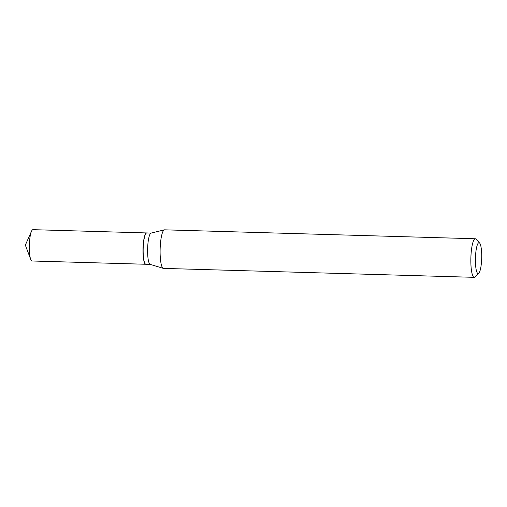 <?xml version="1.0" encoding="UTF-8"?>
<svg xmlns="http://www.w3.org/2000/svg" width="507" height="507" viewBox="0 0 507 507"><rect width="100%" height="100%" fill="white"/><g stroke="black" fill="none" stroke-linecap="round" stroke-linejoin="round"><path stroke-width="0.76" d="M146.732 232.947A15.666 3.175 91.6 0 0 146.656 232.941L32.949 229.671A15.666 3.175 91.6 0 0 31.491 231.262A15.666 3.175 91.6 0 0 29.324 245.236A15.666 3.175 91.6 0 0 30.686 259.318A15.666 3.175 91.6 0 0 31.821 260.94A15.666 3.175 91.6 0 0 32.049 260.991L145.756 264.255A15.666 3.175 91.6 0 0 145.832 264.255M146.656 232.941A15.666 3.175 91.6 0 0 143.05 247.936A15.666 3.175 91.6 0 0 145.528 264.21A15.666 3.175 91.6 0 0 145.756 264.255M146.067 233.34A15.514 3.143 91.6 0 0 145.991 233.41A15.514 3.143 91.6 0 0 143.101 247.372A15.514 3.143 91.6 0 0 145.122 263.748A15.514 3.143 91.6 0 0 145.192 263.824M151.162 233.068L146.808 232.941A15.666 3.175 91.6 0 0 146.143 233.264A15.666 3.175 91.6 0 0 143.221 247.365A15.666 3.175 91.6 0 0 145.262 263.906A15.666 3.175 91.6 0 0 145.908 264.261L150.262 264.388M475.477 256.935A15.432 3.131 91.6 0 0 478.779 273.267A15.432 3.131 91.6 0 0 481.65 259.375A15.432 3.131 91.6 0 0 479.647 243.081A15.432 3.131 91.6 0 0 475.477 256.935M479.647 243.081L476.136 239.203A19.291 3.91 91.6 0 0 475.338 238.759A19.291 3.91 91.6 0 0 470.927 256.523A19.291 3.91 91.6 0 0 474.229 277.329A19.291 3.91 91.6 0 0 475.053 276.936L478.779 273.267M475.338 238.759L164.604 229.829A19.291 3.91 91.6 0 0 164.382 229.848A19.291 3.91 91.6 0 0 160.187 247.587A19.291 3.91 91.6 0 0 163.279 268.361A19.291 3.91 91.6 0 0 163.495 268.393L474.229 277.329M164.382 229.848L151.073 233.093A15.666 3.175 91.6 0 0 147.664 247.492A15.666 3.175 91.6 0 0 150.173 264.362L163.279 268.361M31.491 231.262L25.35 245.122L30.686 259.318"/></g></svg>
